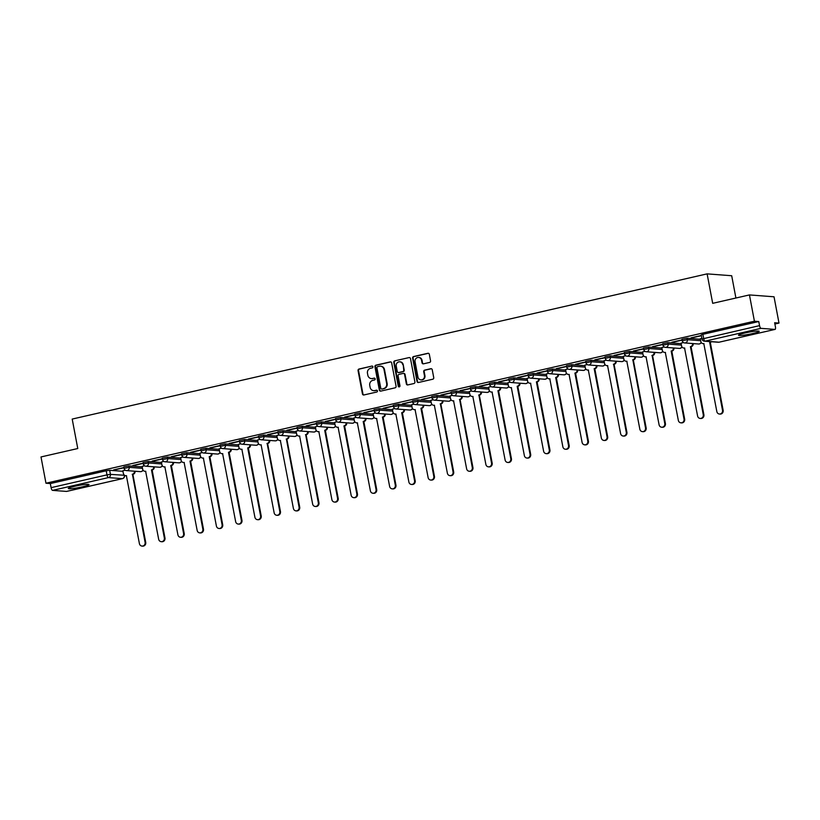 <?xml version="1.0" encoding="UTF-8"?>
<svg xmlns="http://www.w3.org/2000/svg" width="820" height="820" viewBox="0 0 820 820"><rect width="100%" height="100%" fill="white"/><g stroke="black" fill="none" stroke-linecap="round" stroke-linejoin="round"><path stroke-width="1.23" d="M372.905 366.796A0.933 0.861 -85.7 0 0 371.89 366.089L359.016 369.031A1.322 1.23 -85.7 0 0 358.053 370.599L362.46 393.948A1.322 1.23 -85.7 0 0 363.916 394.963L376.79 392.021A0.933 0.861 -85.7 0 0 376.687 390.187A0.933 0.861 -85.7 0 0 376.441 390.207L374.781 390.586A4.243 3.956 -85.7 0 1 370.117 387.327L369.748 385.38A4.243 3.956 -85.7 0 1 372.844 380.347L374.504 379.957A0.933 0.861 -85.7 0 0 374.402 378.133A0.933 0.861 -85.7 0 0 374.166 378.143L372.495 378.522A4.243 3.956 -85.7 0 1 367.842 375.263L367.473 373.315A4.243 3.956 -85.7 0 1 370.568 368.282L372.229 367.903A0.933 0.861 -85.7 0 0 372.905 366.796M74.825 486.239A10.537 1.066 169.3 0 0 68.296 488.484A10.537 1.066 169.3 0 0 82.492 486.824A10.537 1.066 169.3 0 0 89.011 484.569A10.537 1.066 169.3 0 0 74.825 486.239M745.021 332.961A10.537 1.066 169.3 0 0 738.502 335.216A10.537 1.066 169.3 0 0 752.688 333.545A10.537 1.066 169.3 0 0 759.217 331.3A10.537 1.066 169.3 0 0 745.021 332.961M429.598 362.43A1.322 1.23 -85.7 0 0 430.561 360.851L429.321 354.301A1.322 1.23 -85.7 0 0 427.866 353.287L413.577 356.556A1.322 1.23 -85.7 0 0 412.614 358.125L417.021 381.464A1.322 1.23 -85.7 0 0 418.477 382.489L432.765 379.219A1.322 1.23 -85.7 0 0 433.739 377.641L432.242 369.738A1.322 1.23 -85.7 0 0 430.787 368.713L424.668 370.117A1.322 1.23 -85.7 0 0 423.704 371.685L424.442 375.611A3.546 3.3 -85.7 0 1 420.937 379.885A3.546 3.3 -85.7 0 1 417.964 377.087L415.063 361.722A3.546 3.3 -85.7 0 1 418.569 357.448A3.546 3.3 -85.7 0 1 421.541 360.246L422.023 362.809A1.322 1.23 -85.7 0 0 423.479 363.824L429.598 362.43M45.971 483.226L41 456.945L77.767 448.53L72.201 419.071L707.117 273.87L712.682 303.328L749.449 294.923L754.42 321.214L45.971 483.226L50.317 483.564L51.096 487.654L106.979 474.872L110.433 474.38L124.496 475.272M391.663 362.922A1.322 1.23 -85.7 0 0 390.207 361.897L375.909 365.166A1.322 1.23 -85.7 0 0 374.945 366.735L379.352 390.084A1.322 1.23 -85.7 0 0 380.818 391.099L395.107 387.829A1.322 1.23 -85.7 0 0 396.07 386.261L391.663 362.922M394.748 360.861L409.036 357.592A1.322 1.23 -85.7 0 1 410.492 358.606L414.899 381.956A1.322 1.23 -85.7 0 1 413.936 383.524L407.817 384.928A1.322 1.23 -85.7 0 1 406.361 383.904L404.578 374.443A1.322 1.23 -85.7 0 0 403.122 373.418L399.063 374.351A1.322 1.23 -85.7 0 0 398.1 375.919L399.955 385.779A0.933 0.861 -85.7 0 1 399.043 386.896A0.933 0.861 -85.7 0 1 398.264 386.159L393.774 362.43A1.322 1.23 -85.7 0 1 394.748 360.861L409.036 357.592M749.449 294.923L774.029 296.789L779 323.08L774.89 324.013M735.909 298.019L731.696 275.735L707.117 273.87M754.42 321.214L758.766 321.542L759.545 325.632A2.706 0.943 77.1 0 0 761.021 328.348L774.941 329.414A2.706 0.943 77.1 0 0 775.043 329.404A2.706 0.943 77.1 0 0 775.423 326.842L774.644 322.742L779 323.08M50.317 483.564L106.21 470.782L109.665 470.29L122.979 471.305M66.686 491.385A2.706 0.943 -102.9 0 1 66.594 491.426A2.706 0.943 -102.9 0 1 66.492 491.426L52.572 490.37A2.706 0.943 -102.9 0 1 51.096 487.654M143.141 463.146L132.881 465.483M144.556 465.811L142.137 466.406M162.391 458.739L152.13 461.086M163.805 461.414L161.376 461.998M181.64 454.341L171.38 456.689M183.055 457.006L180.625 457.601M200.89 449.934L190.619 452.281M202.304 452.609L199.875 453.193M220.129 445.537L209.869 447.884M221.543 448.202L219.124 448.796M239.378 441.129L229.118 443.476M240.793 443.804L238.364 444.399M258.628 436.732L248.368 439.079M260.042 439.407L257.5 439.981L258.136 442.749A2.706 2.521 -85.7 0 0 261.108 444.829L274.146 512.818A3.106 2.89 -85.7 0 0 276.75 515.267A3.106 2.89 -85.7 0 0 279.815 511.526L267.146 443.446A2.706 2.521 -85.7 0 0 269.144 440.391M277.877 432.324L267.607 434.672M279.292 435L276.75 435.584L277.385 438.341A2.706 2.521 -85.7 0 0 280.348 440.422L293.396 508.42A3.106 2.89 -85.7 0 0 295.989 510.87A3.106 2.89 -85.7 0 0 299.064 507.119L286.395 439.038A2.706 2.521 -85.7 0 0 288.394 435.984M297.117 427.927L286.856 430.274M298.541 430.602L295.999 431.176L296.635 433.944A2.706 2.521 -85.7 0 0 299.597 436.025L312.635 504.013A3.106 2.89 -85.7 0 0 315.239 506.463A3.106 2.89 -85.7 0 0 318.314 502.721L305.645 434.641A2.706 2.521 -85.7 0 0 307.633 431.586M316.366 423.53L306.106 425.867M317.781 426.195L315.362 426.789M335.616 419.122L325.356 421.47M337.03 421.798L334.601 422.382M354.865 414.725L344.605 417.072M356.28 417.39L353.851 417.985M374.115 410.318L363.844 412.665M375.529 412.993L373.1 413.577M393.354 405.92L383.094 408.268M394.779 408.585L392.349 409.18M412.603 401.513L402.343 403.86M414.018 404.188L411.599 404.783M431.853 397.116L421.593 399.463M433.267 399.791L430.726 400.365L431.361 403.132A2.706 2.521 -85.7 0 0 434.333 405.213L447.371 473.202A3.106 2.89 -85.7 0 0 449.975 475.651A3.106 2.89 -85.7 0 0 453.05 471.91L440.371 403.829A2.706 2.521 -85.7 0 0 442.369 400.775M451.102 392.708L440.842 395.055M452.517 395.383L449.975 395.968L450.61 398.725A2.706 2.521 -85.7 0 0 453.573 400.806L466.621 468.804A3.106 2.89 -85.7 0 0 469.224 471.254A3.106 2.89 -85.7 0 0 472.289 467.502L459.62 399.422A2.706 2.521 -85.7 0 0 461.619 396.367M470.352 388.311L460.081 390.658M471.766 390.986L469.224 391.56L469.86 394.328A2.706 2.521 -85.7 0 0 472.822 396.408L485.86 464.397A3.106 2.89 -85.7 0 0 488.464 466.846A3.106 2.89 -85.7 0 0 491.539 463.105L478.87 395.025A2.706 2.521 -85.7 0 0 480.858 391.97M489.591 383.914L479.331 386.261M491.006 386.579L488.587 387.173M508.841 379.506L498.58 381.853M510.255 382.181L507.826 382.766M528.09 375.109L517.83 377.456M529.505 377.774L527.076 378.368M547.34 370.702L537.069 373.049M548.754 373.377L546.325 373.961M566.579 366.304L556.319 368.651M568.004 368.969L565.574 369.564M585.828 361.897L575.568 364.244M587.243 364.572L584.824 365.166M605.078 357.499L594.818 359.847M606.492 360.175L603.95 360.749L604.586 363.516A2.706 2.521 -85.7 0 0 607.558 365.597L620.596 433.585A3.106 2.89 -85.7 0 0 623.2 436.035A3.106 2.89 -85.7 0 0 626.275 432.294L613.596 364.213A2.706 2.521 -85.7 0 0 615.595 361.159M624.327 353.092L614.067 355.439M625.742 355.767L623.2 356.351L623.835 359.109A2.706 2.521 -85.7 0 0 626.798 361.189L639.846 429.188A3.106 2.89 -85.7 0 0 642.449 431.638A3.106 2.89 -85.7 0 0 645.514 427.886L632.845 359.806A2.706 2.521 -85.7 0 0 634.844 356.751M643.577 348.695L633.306 351.042M644.991 351.37L642.449 351.944L643.085 354.711A2.706 2.521 -85.7 0 0 646.047 356.792L659.085 424.78A3.106 2.89 -85.7 0 0 661.689 427.23A3.106 2.89 -85.7 0 0 664.764 423.489L652.095 355.409A2.706 2.521 -85.7 0 0 654.083 352.354M662.816 344.297L652.556 346.645M664.231 346.962L661.812 347.557M682.066 339.89L671.805 342.237M683.48 342.565L681.061 343.149M701.315 335.493L691.055 337.84M701.858 338.363L700.3 338.752M687.078 338.24L687.355 339.685L682.23 340.751L681.953 339.306L687.078 338.24L700.393 339.244M667.828 342.637L668.105 344.092L662.98 345.159L662.714 343.703L667.828 342.637L681.153 343.652M648.589 347.034L648.856 348.49L643.741 349.556L643.464 348.1L648.589 347.034L661.904 348.049M629.34 351.442L629.616 352.897L624.491 353.963L624.215 352.508L629.34 351.442L642.654 352.457M610.09 355.839L610.367 357.294L605.242 358.361L604.965 356.905L610.09 355.839L623.405 356.854M590.841 360.246L591.117 361.702L585.992 362.768L585.716 361.312L590.841 360.246L604.166 361.251M571.591 364.644L571.868 366.099L566.743 367.165L566.476 365.71L571.591 364.644L584.916 365.659M552.352 369.051L552.618 370.496L547.504 371.562L547.227 370.117L552.352 369.051L565.667 370.056M533.102 373.448L533.379 374.904L528.254 375.97L527.977 374.514L533.102 373.448L546.417 374.463M513.853 377.856L514.13 379.301L509.005 380.367L508.728 378.922L513.853 377.856L527.168 378.86M494.603 382.253L494.88 383.709L489.755 384.775L489.478 383.319L494.603 382.253L507.928 383.268M475.364 386.651L475.631 388.106L470.506 389.172L470.239 387.716L475.364 386.651L488.679 387.665M456.115 391.058L456.391 392.513L451.266 393.579L450.99 392.124L456.115 391.058L469.429 392.073M436.865 395.455L437.142 396.911L432.017 397.977L431.74 396.521L436.865 395.455L450.18 396.47M417.616 399.863L417.892 401.318L412.767 402.384L412.491 400.929L417.616 399.863L430.93 400.867M398.366 404.26L398.643 405.715L393.518 406.781L393.251 405.326L398.366 404.26L411.691 405.275M379.127 408.667L379.393 410.113L374.279 411.179L374.002 409.733L379.127 408.667L392.442 409.672M359.877 413.065L360.154 414.52L355.029 415.586L354.752 414.131L359.877 413.065L373.192 414.079M340.628 417.472L340.905 418.917L335.78 419.983L335.503 418.538L340.628 417.472L353.943 418.477M321.378 421.869L321.655 423.325L316.53 424.391L316.253 422.935L321.378 421.869L334.704 422.884M302.129 426.267L302.406 427.722L297.281 428.788L297.014 427.333L302.129 426.267L315.454 427.281M282.89 430.674L283.156 432.13L278.041 433.196L277.765 431.74L282.89 430.674L296.204 431.689M263.64 435.071L263.917 436.527L258.792 437.593L258.515 436.137L263.64 435.071L276.955 436.086M244.391 439.479L244.667 440.934L239.542 442L239.266 440.545L244.391 439.479L257.705 440.483M225.141 443.876L225.418 445.332L220.293 446.398L220.016 444.942L225.141 443.876L238.466 444.891M205.902 448.284L206.168 449.729L201.054 450.795L200.777 449.35L205.902 448.284L219.217 449.288M186.652 452.681L186.929 454.136L181.804 455.202L181.527 453.747L186.652 452.681L199.967 453.696M167.403 457.088L167.68 458.534L162.555 459.6L162.278 458.154L167.403 457.088L180.718 458.093M148.153 461.486L148.43 462.941L143.305 464.007L143.028 462.552L148.153 461.486L161.468 462.5M128.904 465.883L129.181 467.338L124.056 468.404L123.789 466.949L128.904 465.883L142.229 466.898M123.892 467.543L113.631 469.891M125.316 470.219L122.774 470.793L123.41 473.56A2.706 2.521 -85.7 0 0 126.372 475.641L139.41 543.629A3.106 2.89 -85.7 0 0 142.014 546.079A3.106 2.89 -85.7 0 0 145.089 542.338L132.42 474.257A2.706 2.521 -85.7 0 0 134.408 471.203M113.672 470.106L123.933 467.759M758.766 321.542L702.873 334.324L701.202 334.898L701.981 338.998L759.545 325.632M132.922 465.709L143.182 463.361M152.172 461.301L162.432 458.954M171.421 456.904L181.681 454.557M190.66 452.496L200.931 450.149M209.91 448.099L220.17 445.752M229.159 443.692L239.419 441.344M248.409 439.294L258.669 436.947M267.648 434.887L277.918 432.54M286.897 430.49L297.158 428.142M306.147 426.092L316.407 423.745M325.396 421.685L335.657 419.338M344.646 417.288L354.906 414.94M363.885 412.88L374.156 410.533M383.135 408.483L393.395 406.136M402.384 404.075L412.644 401.728M421.634 399.678L431.894 397.331M440.883 395.271L451.143 392.923M460.122 390.873L470.393 388.526M479.372 386.476L489.632 384.129M498.621 382.069L508.882 379.721M517.871 377.671L528.131 375.324M537.11 373.264L547.381 370.917M556.36 368.867L566.62 366.519M575.609 364.459L585.87 362.112M594.859 360.062L605.119 357.715M614.108 355.654L624.368 353.307M633.347 351.257L643.618 348.91M652.597 346.86L662.857 344.513M671.846 342.452L682.107 340.105M691.096 338.055L701.356 335.708M371.644 378.625A4.243 3.956 -85.7 0 0 372.987 378.563L372.495 378.522M374.166 378.143L372.987 378.563M373.92 390.679A4.243 3.956 -85.7 0 0 375.273 390.627L374.781 390.586M376.933 390.248L375.273 390.627M371.89 366.089L359.508 369.061A1.322 1.23 -85.7 0 0 358.545 370.64L362.952 393.979A1.322 1.23 -85.7 0 0 363.824 394.984M390.791 361.917A1.322 1.23 -85.7 0 0 390.699 361.938L376.401 365.207A1.322 1.23 -85.7 0 0 375.437 366.776L379.844 390.115A1.322 1.23 -85.7 0 0 380.716 391.119M377.589 366.673A0.933 0.861 -85.7 0 0 376.913 367.78L380.787 388.27A0.933 0.861 -85.7 0 0 381.802 388.977A0.933 0.861 -85.7 0 0 382.294 389.018L383.555 388.577A4.243 3.956 -85.7 0 0 386.651 383.545L384.006 369.533A4.243 3.956 -85.7 0 0 379.342 366.273L377.589 366.673M380.695 366.222A4.243 3.956 -85.7 0 1 384.498 369.574L387.142 383.575A4.243 3.956 -85.7 0 1 384.047 388.618L382.294 389.018M403.707 373.438A1.322 1.23 -85.7 0 1 405.07 374.473L406.853 383.944A1.322 1.23 -85.7 0 0 407.724 384.939M395.24 360.892A1.322 1.23 -85.7 0 0 394.266 362.471L398.756 386.199A0.933 0.861 -85.7 0 0 399.289 386.876M402.722 364.613A3.546 3.3 -85.7 0 0 399.75 361.815A3.546 3.3 -85.7 0 0 396.244 366.099L397.259 371.511A1.322 1.23 -85.7 0 0 398.715 372.526L402.774 371.603A1.322 1.23 -85.7 0 0 403.737 370.025L403.214 364.654A3.546 3.3 -85.7 0 0 399.996 361.845M398.622 372.546A1.322 1.23 -85.7 0 0 399.207 372.567L398.715 372.526M403.214 364.654L404.229 370.066A1.322 1.23 -85.7 0 1 403.266 371.644L399.207 372.567M418.815 357.479A3.546 3.3 -85.7 0 1 422.033 360.277L422.515 362.84A1.322 1.23 -85.7 0 0 423.386 363.844M421.183 379.896A3.546 3.3 -85.7 0 0 424.934 375.652L424.442 375.611M431.371 368.733A1.322 1.23 -85.7 0 0 431.279 368.754L425.16 370.148A1.322 1.23 -85.7 0 0 424.196 371.726L424.934 375.652M428.46 353.307A1.322 1.23 -85.7 0 0 428.358 353.317L414.069 356.587A1.322 1.23 -85.7 0 0 413.106 358.166L417.513 381.505A1.322 1.23 -85.7 0 0 418.384 382.509M135.054 471.244A2.706 2.521 94.3 0 1 133.055 474.308L132.235 474.298M132.871 474.349L145.724 542.379A3.106 2.89 94.3 0 1 142.66 546.13L142.014 546.079M126.587 475.743A2.706 2.521 94.3 0 1 126.311 475.743L125.665 475.692M154.293 466.846A2.706 2.521 94.3 0 1 152.305 469.901L151.669 469.85A2.706 2.521 -85.7 0 0 153.658 466.795M142.126 466.365L142.649 469.163A2.706 2.521 -85.7 0 0 145.622 471.233L158.66 539.232A3.106 2.89 -85.7 0 0 161.263 541.682A3.106 2.89 -85.7 0 0 164.338 537.93L151.485 469.891M152.12 469.942L164.974 537.981A3.106 2.89 94.3 0 1 161.899 541.733L161.263 541.682M145.837 471.346A2.706 2.521 94.3 0 1 145.55 471.336L144.914 471.285M173.543 462.449A2.706 2.521 94.3 0 1 171.554 465.504L170.909 465.452A2.706 2.521 -85.7 0 0 172.907 462.398M161.376 461.967L161.899 464.755A2.706 2.521 -85.7 0 0 164.871 466.836L177.909 534.824A3.106 2.89 -85.7 0 0 180.513 537.274A3.106 2.89 -85.7 0 0 183.588 533.533L170.724 465.493M171.37 465.545L184.223 533.584A3.106 2.89 94.3 0 1 181.148 537.326L180.513 537.274M165.076 466.939A2.706 2.521 94.3 0 1 164.799 466.939L164.164 466.887M192.792 458.042A2.706 2.521 94.3 0 1 190.804 461.096L190.158 461.045A2.706 2.521 -85.7 0 0 192.157 457.99M180.625 457.57L181.148 460.358A2.706 2.521 -85.7 0 0 184.111 462.429L197.159 530.427A3.106 2.89 -85.7 0 0 199.762 532.877A3.106 2.89 -85.7 0 0 202.827 529.125L189.973 461.096M190.609 461.137L203.473 529.177A3.106 2.89 94.3 0 1 200.398 532.928L199.762 532.877M184.326 462.541A2.706 2.521 94.3 0 1 184.049 462.531L183.413 462.49M212.042 453.644A2.706 2.521 94.3 0 1 210.043 456.699L209.407 456.648A2.706 2.521 -85.7 0 0 211.396 453.593M199.865 453.163L200.398 455.951A2.706 2.521 -85.7 0 0 203.36 458.031L216.398 526.03A3.106 2.89 -85.7 0 0 219.001 528.48A3.106 2.89 -85.7 0 0 222.076 524.728L209.223 456.689M209.858 456.74L222.712 524.779A3.106 2.89 94.3 0 1 219.647 528.521L219.001 528.48M203.575 458.134A2.706 2.521 94.3 0 1 203.298 458.134L202.653 458.083M231.291 449.237A2.706 2.521 94.3 0 1 229.292 452.291L228.657 452.25A2.706 2.521 -85.7 0 0 230.645 449.196M219.114 448.765L219.637 451.553A2.706 2.521 -85.7 0 0 222.609 453.624L235.647 521.622A3.106 2.89 -85.7 0 0 238.251 524.072A3.106 2.89 -85.7 0 0 241.326 520.321L228.472 452.291M229.108 452.332L241.961 520.372A3.106 2.89 94.3 0 1 238.886 524.123L238.251 524.072M222.825 453.737A2.706 2.521 94.3 0 1 222.548 453.726L221.902 453.685M250.53 444.84A2.706 2.521 94.3 0 1 248.542 447.894L247.906 447.843A2.706 2.521 -85.7 0 0 249.895 444.788M238.364 444.358L238.886 447.146A2.706 2.521 -85.7 0 0 241.859 449.227L254.897 517.225A3.106 2.89 -85.7 0 0 257.5 519.675A3.106 2.89 -85.7 0 0 260.575 515.923L247.712 447.884M248.357 447.935L261.211 515.975A3.106 2.89 94.3 0 1 258.136 519.716L257.5 519.675M242.074 449.329A2.706 2.521 94.3 0 1 241.787 449.329L241.152 449.278M269.78 440.432A2.706 2.521 94.3 0 1 267.791 443.487L266.961 443.487M267.607 443.538L280.46 511.567A3.106 2.89 94.3 0 1 277.385 515.319L276.75 515.267M261.313 444.932A2.706 2.521 94.3 0 1 261.037 444.922L260.401 444.881M289.029 436.035A2.706 2.521 94.3 0 1 287.031 439.089L286.211 439.079M286.846 439.13L299.71 507.17A3.106 2.89 94.3 0 1 296.635 510.921L295.989 510.87M280.563 440.524A2.706 2.521 94.3 0 1 280.286 440.524L279.651 440.473M308.279 431.627A2.706 2.521 94.3 0 1 306.28 434.692L305.46 434.682M306.096 434.733L318.949 502.762A3.106 2.89 94.3 0 1 315.885 506.514L315.239 506.463M299.812 436.127A2.706 2.521 94.3 0 1 299.536 436.127L298.89 436.076M327.518 427.23A2.706 2.521 94.3 0 1 325.53 430.285L324.894 430.233A2.706 2.521 -85.7 0 0 326.883 427.179M315.351 426.748L315.874 429.547A2.706 2.521 -85.7 0 0 318.847 431.617L331.885 499.616A3.106 2.89 -85.7 0 0 334.488 502.065A3.106 2.89 -85.7 0 0 337.563 498.314L324.71 430.285M325.345 430.326L338.199 498.365A3.106 2.89 94.3 0 1 335.124 502.117L334.488 502.065M319.062 431.73A2.706 2.521 94.3 0 1 318.785 431.72L318.139 431.668M346.768 422.833A2.706 2.521 94.3 0 1 344.779 425.887L344.133 425.836A2.706 2.521 -85.7 0 0 346.132 422.782M334.601 422.351L335.124 425.139A2.706 2.521 -85.7 0 0 338.096 427.22L351.134 495.208A3.106 2.89 -85.7 0 0 353.738 497.658A3.106 2.89 -85.7 0 0 356.813 493.917L343.949 425.877M344.595 425.928L357.448 493.968A3.106 2.89 94.3 0 1 354.373 497.709L353.738 497.658M338.301 427.322A2.706 2.521 94.3 0 1 338.024 427.322L337.389 427.271M366.017 418.425A2.706 2.521 94.3 0 1 364.029 421.48L363.383 421.429A2.706 2.521 -85.7 0 0 365.382 418.374M353.851 417.954L354.373 420.742A2.706 2.521 -85.7 0 0 357.335 422.812L370.384 490.811A3.106 2.89 -85.7 0 0 372.987 493.261A3.106 2.89 -85.7 0 0 376.052 489.509L363.198 421.48M363.844 421.521L376.698 489.56A3.106 2.89 94.3 0 1 373.623 493.312L372.987 493.261M357.551 422.925A2.706 2.521 94.3 0 1 357.274 422.915L356.638 422.874M385.267 414.028A2.706 2.521 94.3 0 1 383.268 417.083L382.632 417.031A2.706 2.521 -85.7 0 0 384.621 413.977M373.09 413.546L373.623 416.334A2.706 2.521 -85.7 0 0 376.585 418.415L389.623 486.414A3.106 2.89 -85.7 0 0 392.226 488.863A3.106 2.89 -85.7 0 0 395.301 485.112L382.448 417.072M383.083 417.124L395.947 485.163A3.106 2.89 94.3 0 1 392.872 488.904L392.226 488.863M376.8 418.518A2.706 2.521 94.3 0 1 376.523 418.518L375.888 418.466M404.516 409.621A2.706 2.521 94.3 0 1 402.517 412.675L401.882 412.634A2.706 2.521 -85.7 0 0 403.87 409.58M392.339 409.149L392.872 411.937A2.706 2.521 -85.7 0 0 395.834 414.008L408.872 482.006A3.106 2.89 -85.7 0 0 411.476 484.456A3.106 2.89 -85.7 0 0 414.551 480.704L401.697 412.675M402.333 412.716L415.186 480.756A3.106 2.89 94.3 0 1 412.122 484.507L411.476 484.456M396.05 414.12A2.706 2.521 94.3 0 1 395.773 414.11L395.127 414.069M423.755 405.223A2.706 2.521 94.3 0 1 421.767 408.278L421.131 408.227A2.706 2.521 -85.7 0 0 423.12 405.172M411.589 404.742L412.111 407.53A2.706 2.521 -85.7 0 0 415.084 409.61L428.122 477.609A3.106 2.89 -85.7 0 0 430.726 480.059A3.106 2.89 -85.7 0 0 433.8 476.307L420.947 408.268M421.582 408.319L434.436 476.358A3.106 2.89 94.3 0 1 431.361 480.1L430.726 480.059M415.299 409.713A2.706 2.521 94.3 0 1 415.012 409.713L414.377 409.662M443.005 400.816A2.706 2.521 94.3 0 1 441.016 403.87L440.186 403.87M440.832 403.922L453.685 471.951A3.106 2.89 94.3 0 1 450.61 475.702L449.975 475.651M434.538 405.316A2.706 2.521 94.3 0 1 434.262 405.305L433.626 405.264M462.254 396.419A2.706 2.521 94.3 0 1 460.266 399.473L459.436 399.463M460.071 399.514L472.935 467.554A3.106 2.89 94.3 0 1 469.86 471.305L469.224 471.254M453.788 400.908A2.706 2.521 94.3 0 1 453.511 400.908L452.876 400.857M481.504 392.011A2.706 2.521 94.3 0 1 479.505 395.076L478.685 395.066M479.321 395.117L492.174 463.146A3.106 2.89 94.3 0 1 489.109 466.898L488.464 466.846M473.037 396.511A2.706 2.521 94.3 0 1 472.761 396.511L472.115 396.46M500.753 387.614A2.706 2.521 94.3 0 1 498.755 390.668L498.119 390.617A2.706 2.521 -85.7 0 0 500.108 387.563M488.577 387.132L489.099 389.93A2.706 2.521 -85.7 0 0 492.072 392.001L505.11 459.999A3.106 2.89 -85.7 0 0 507.713 462.449A3.106 2.89 -85.7 0 0 510.788 458.698L497.935 390.668M498.57 390.709L511.424 458.749A3.106 2.89 94.3 0 1 508.349 462.5L507.713 462.449M492.287 392.114A2.706 2.521 94.3 0 1 492.01 392.103L491.364 392.052M519.993 383.217A2.706 2.521 94.3 0 1 518.004 386.271L517.369 386.22A2.706 2.521 -85.7 0 0 519.357 383.165M507.826 382.735L508.349 385.523A2.706 2.521 -85.7 0 0 511.321 387.604L524.359 455.592A3.106 2.89 -85.7 0 0 526.963 458.052A3.106 2.89 -85.7 0 0 530.038 454.3L517.174 386.261M517.82 386.312L530.673 454.352A3.106 2.89 94.3 0 1 527.598 458.093L526.963 458.052M511.526 387.706A2.706 2.521 94.3 0 1 511.249 387.706L510.614 387.655M539.242 378.809A2.706 2.521 94.3 0 1 537.254 381.864L536.608 381.812A2.706 2.521 -85.7 0 0 538.607 378.758M527.076 378.338L527.598 381.126A2.706 2.521 -85.7 0 0 530.56 383.196L543.609 451.195A3.106 2.89 -85.7 0 0 546.212 453.644A3.106 2.89 -85.7 0 0 549.277 449.893L536.423 381.864M537.069 381.905L549.923 449.944A3.106 2.89 94.3 0 1 546.848 453.696L546.212 453.644M530.776 383.309A2.706 2.521 94.3 0 1 530.499 383.299L529.864 383.258M558.492 374.412A2.706 2.521 94.3 0 1 556.493 377.466L555.857 377.415A2.706 2.521 -85.7 0 0 557.846 374.361M546.315 373.93L546.848 376.718A2.706 2.521 -85.7 0 0 549.81 378.799L562.858 446.797A3.106 2.89 -85.7 0 0 565.451 449.247A3.106 2.89 -85.7 0 0 568.526 445.496L555.673 377.456M556.308 377.507L569.172 445.547A3.106 2.89 94.3 0 1 566.097 449.288L565.451 449.247M550.025 378.901A2.706 2.521 94.3 0 1 549.749 378.901L549.113 378.85M577.741 370.005A2.706 2.521 94.3 0 1 575.742 373.059L575.107 373.018A2.706 2.521 -85.7 0 0 577.095 369.963M565.564 369.533L566.097 372.321A2.706 2.521 -85.7 0 0 569.059 374.391L582.097 442.39A3.106 2.89 -85.7 0 0 584.701 444.84A3.106 2.89 -85.7 0 0 587.776 441.088L574.922 373.059M575.558 373.1L588.411 441.139A3.106 2.89 94.3 0 1 585.347 444.891L584.701 444.84M569.275 374.504A2.706 2.521 94.3 0 1 568.998 374.494L568.352 374.453M596.98 365.607A2.706 2.521 94.3 0 1 594.992 368.662L594.356 368.61A2.706 2.521 -85.7 0 0 596.345 365.556M584.814 365.125L585.336 367.913A2.706 2.521 -85.7 0 0 588.309 369.994L601.347 437.993A3.106 2.89 -85.7 0 0 603.95 440.442A3.106 2.89 -85.7 0 0 607.025 436.691L594.172 368.651M594.807 368.703L607.661 436.742A3.106 2.89 94.3 0 1 604.586 440.483L603.95 440.442M588.524 370.097A2.706 2.521 94.3 0 1 588.247 370.097L587.602 370.045M616.23 361.2A2.706 2.521 94.3 0 1 614.241 364.254L613.411 364.254M614.057 364.305L626.91 432.335A3.106 2.89 94.3 0 1 623.835 436.086L623.2 436.035M607.764 365.699A2.706 2.521 94.3 0 1 607.487 365.689L606.851 365.648M635.479 356.803A2.706 2.521 94.3 0 1 633.491 359.857L632.661 359.847M633.306 359.898L646.16 427.937A3.106 2.89 94.3 0 1 643.085 431.689L642.449 431.638M627.013 361.292A2.706 2.521 94.3 0 1 626.736 361.292L626.101 361.241M654.729 352.395A2.706 2.521 94.3 0 1 652.73 355.46L651.91 355.449M652.546 355.501L665.409 423.53A3.106 2.89 94.3 0 1 662.334 427.281L661.689 427.23M646.262 356.895A2.706 2.521 94.3 0 1 645.986 356.895L645.35 356.843M673.978 347.998A2.706 2.521 94.3 0 1 671.98 351.052L671.344 351.001A2.706 2.521 -85.7 0 0 673.333 347.946M661.801 347.516L662.334 350.314A2.706 2.521 -85.7 0 0 665.297 352.385L678.335 420.383A3.106 2.89 -85.7 0 0 680.938 422.833A3.106 2.89 -85.7 0 0 684.013 419.082L671.16 351.052M671.795 351.093L684.649 419.133A3.106 2.89 94.3 0 1 681.574 422.884L680.938 422.833M665.512 352.497A2.706 2.521 94.3 0 1 665.235 352.487L664.589 352.436M693.218 343.601A2.706 2.521 94.3 0 1 691.229 346.655L690.594 346.604A2.706 2.521 -85.7 0 0 692.582 343.549M681.051 343.119L681.574 345.907A2.706 2.521 -85.7 0 0 684.546 347.987L697.584 415.976A3.106 2.89 -85.7 0 0 700.188 418.436A3.106 2.89 -85.7 0 0 703.263 414.684L690.409 346.645M691.045 346.696L703.898 414.735A3.106 2.89 94.3 0 1 700.823 418.477L700.188 418.436M684.761 348.09A2.706 2.521 94.3 0 1 684.474 348.09L683.839 348.039M711.514 341.725A2.706 2.521 94.3 0 1 710.479 342.247L709.833 342.196A2.706 2.521 -85.7 0 0 710.878 341.673M700.3 338.721L700.823 341.51A2.706 2.521 -85.7 0 0 703.796 343.58L716.834 411.578A3.106 2.89 -85.7 0 0 719.437 414.028A3.106 2.89 -85.7 0 0 722.512 410.277L709.649 342.247M710.294 342.288L723.148 410.328A3.106 2.89 94.3 0 1 720.073 414.079L719.437 414.028M704.001 343.693A2.706 2.521 94.3 0 1 703.724 343.683L703.088 343.641M761.021 328.348L705.128 341.14L719.048 342.196L774.941 329.414M109.665 470.29L110.433 474.38A2.706 2.521 -85.7 0 1 108.465 477.588L52.572 490.37M124.291 475.108L124.353 475.446A2.706 2.521 -85.7 0 1 122.385 478.644L108.465 477.588A2.706 0.943 -102.9 0 1 106.979 474.872L106.21 470.782M66.492 491.426L122.385 478.644A2.706 0.943 77.1 0 0 122.487 478.644A2.706 0.943 77.1 0 0 122.61 478.583M682.23 340.751A2.706 2.706 0 0 0 684.679 342.944A2.706 2.521 94.3 0 0 687.355 339.685L700.669 340.7M662.98 345.159A2.706 2.706 0 0 0 665.43 347.352A2.706 2.521 94.3 0 0 668.105 344.092L681.42 345.097M643.741 349.556A2.706 2.706 0 0 0 646.191 351.749A2.706 2.521 94.3 0 0 648.856 348.49L662.181 349.505M624.491 353.963A2.706 2.706 0 0 0 626.941 356.157A2.706 2.521 94.3 0 0 629.616 352.897L642.931 353.902M605.242 358.361A2.706 2.706 0 0 0 607.692 360.554A2.706 2.521 94.3 0 0 610.367 357.294L623.682 358.309M585.992 362.768A2.706 2.706 0 0 0 588.442 364.961A2.706 2.521 94.3 0 0 591.117 361.702L604.432 362.707M566.743 367.165A2.706 2.706 0 0 0 569.203 369.359A2.706 2.521 94.3 0 0 571.868 366.099L585.193 367.114M547.504 371.562A2.706 2.706 0 0 0 549.953 373.756A2.706 2.521 94.3 0 0 552.618 370.496L565.943 371.511M528.254 375.97A2.706 2.706 0 0 0 530.704 378.163A2.706 2.521 94.3 0 0 533.379 374.904L546.694 375.919M509.005 380.367A2.706 2.706 0 0 0 511.454 382.561A2.706 2.521 94.3 0 0 514.13 379.301L527.444 380.316M489.755 384.775A2.706 2.706 0 0 0 492.205 386.968A2.706 2.521 94.3 0 0 494.88 383.709L508.195 384.713M470.506 389.172A2.706 2.706 0 0 0 472.966 391.365A2.706 2.521 94.3 0 0 475.631 388.106L488.956 389.121M451.266 393.579A2.706 2.706 0 0 0 453.716 395.773A2.706 2.521 94.3 0 0 456.391 392.513L469.706 393.518M432.017 397.977A2.706 2.706 0 0 0 434.467 400.17A2.706 2.521 94.3 0 0 437.142 396.911L450.457 397.925M412.767 402.384A2.706 2.706 0 0 0 415.217 404.578A2.706 2.521 94.3 0 0 417.892 401.318L431.207 402.323M393.518 406.781A2.706 2.706 0 0 0 395.968 408.975A2.706 2.521 94.3 0 0 398.643 405.715L411.958 406.73M374.279 411.179A2.706 2.706 0 0 0 376.728 413.372A2.706 2.521 94.3 0 0 379.393 410.113L392.718 411.127M355.029 415.586A2.706 2.706 0 0 0 357.479 417.78A2.706 2.521 94.3 0 0 360.154 414.52L373.469 415.535M335.78 419.983A2.706 2.706 0 0 0 338.229 422.177A2.706 2.521 94.3 0 0 340.905 418.917L354.219 419.932M316.53 424.391A2.706 2.706 0 0 0 318.98 426.584A2.706 2.521 94.3 0 0 321.655 423.325L334.97 424.329M297.281 428.788A2.706 2.706 0 0 0 299.741 430.982A2.706 2.521 94.3 0 0 302.406 427.722L315.731 428.737M278.041 433.196A2.706 2.706 0 0 0 280.491 435.389A2.706 2.521 94.3 0 0 283.156 432.13L296.481 433.134M258.792 437.593A2.706 2.706 0 0 0 261.242 439.786A2.706 2.521 94.3 0 0 263.917 436.527L277.232 437.542M239.542 442A2.706 2.706 0 0 0 241.992 444.194A2.706 2.521 94.3 0 0 244.667 440.934L257.982 441.939M220.293 446.398A2.706 2.706 0 0 0 222.743 448.591A2.706 2.521 94.3 0 0 225.418 445.332L238.733 446.346M201.054 450.795A2.706 2.706 0 0 0 203.503 452.988A2.706 2.521 94.3 0 0 206.168 449.729L219.493 450.744M181.804 455.202A2.706 2.706 0 0 0 184.254 457.396A2.706 2.521 94.3 0 0 186.929 454.136L200.244 455.151M162.555 459.6A2.706 2.706 0 0 0 165.004 461.793A2.706 2.521 94.3 0 0 167.68 458.534L180.994 459.548M143.305 464.007A2.706 2.706 0 0 0 145.755 466.201A2.706 2.521 94.3 0 0 148.43 462.941L161.745 463.946M124.056 468.404A2.706 2.706 0 0 0 126.516 470.598A2.706 2.521 94.3 0 0 129.181 467.338L142.495 468.353M142.946 469.983A2.706 2.521 94.3 0 1 141.132 471.602A2.706 2.521 -85.7 0 1 140.425 471.654A2.706 2.706 0 0 0 143.049 470.157M162.196 465.586A2.706 2.521 94.3 0 1 160.371 467.205A2.706 2.521 -85.7 0 1 159.674 467.256A2.706 2.706 0 0 0 162.298 465.76M181.445 461.178A2.706 2.521 94.3 0 1 179.621 462.798A2.706 2.521 -85.7 0 1 178.924 462.849A2.706 2.706 0 0 0 181.548 461.352M200.695 456.781A2.706 2.521 94.3 0 1 198.87 458.4A2.706 2.521 -85.7 0 1 198.163 458.452A2.706 2.706 0 0 0 200.797 456.955M219.934 452.384A2.706 2.521 94.3 0 1 218.12 453.993A2.706 2.521 -85.7 0 1 217.413 454.054A2.706 2.706 0 0 0 220.047 452.548M239.184 447.976A2.706 2.521 94.3 0 1 237.369 449.596A2.706 2.521 -85.7 0 1 236.662 449.647A2.706 2.706 0 0 0 239.286 448.15M258.433 443.579A2.706 2.521 94.3 0 1 256.609 445.188A2.706 2.521 -85.7 0 1 255.912 445.25A2.706 2.706 0 0 0 258.536 443.753M277.683 439.171A2.706 2.521 94.3 0 1 275.858 440.791A2.706 2.521 -85.7 0 1 275.161 440.842A2.706 2.706 0 0 0 277.785 439.346M296.932 434.774A2.706 2.521 94.3 0 1 295.108 436.394A2.706 2.521 -85.7 0 1 294.401 436.445A2.706 2.706 0 0 0 297.035 434.948M316.171 430.367A2.706 2.521 94.3 0 1 314.357 431.986A2.706 2.521 -85.7 0 1 313.65 432.037A2.706 2.706 0 0 0 316.274 430.541M335.421 425.969A2.706 2.521 94.3 0 1 333.607 427.589A2.706 2.521 -85.7 0 1 332.899 427.64A2.706 2.706 0 0 0 335.523 426.144M354.67 421.562A2.706 2.521 94.3 0 1 352.846 423.181A2.706 2.521 -85.7 0 1 352.149 423.233A2.706 2.706 0 0 0 354.773 421.736M373.92 417.165A2.706 2.521 94.3 0 1 372.095 418.784A2.706 2.521 -85.7 0 1 371.388 418.835A2.706 2.706 0 0 0 374.022 417.339M393.159 412.767A2.706 2.521 94.3 0 1 391.345 414.377A2.706 2.521 -85.7 0 1 390.638 414.438A2.706 2.706 0 0 0 393.272 412.931M412.409 408.36A2.706 2.521 94.3 0 1 410.594 409.979A2.706 2.521 -85.7 0 1 409.887 410.031A2.706 2.706 0 0 0 412.511 408.534M431.658 403.963A2.706 2.521 94.3 0 1 429.834 405.572A2.706 2.521 -85.7 0 1 429.137 405.633A2.706 2.706 0 0 0 431.761 404.137M450.908 399.555A2.706 2.521 94.3 0 1 449.083 401.175A2.706 2.521 -85.7 0 1 448.386 401.226A2.706 2.706 0 0 0 451.01 399.729M470.157 395.158A2.706 2.521 94.3 0 1 468.333 396.777A2.706 2.521 -85.7 0 1 467.625 396.829A2.706 2.706 0 0 0 470.26 395.332M489.396 390.75A2.706 2.521 94.3 0 1 487.582 392.37A2.706 2.521 -85.7 0 1 486.875 392.421A2.706 2.706 0 0 0 489.499 390.925M508.646 386.353A2.706 2.521 94.3 0 1 506.832 387.973A2.706 2.521 -85.7 0 1 506.124 388.024A2.706 2.706 0 0 0 508.748 386.527M527.895 381.946A2.706 2.521 94.3 0 1 526.071 383.565A2.706 2.521 -85.7 0 1 525.374 383.616A2.706 2.706 0 0 0 527.998 382.12M547.145 377.548A2.706 2.521 94.3 0 1 545.32 379.168A2.706 2.521 -85.7 0 1 544.624 379.219A2.706 2.706 0 0 0 547.247 377.723M566.394 373.151A2.706 2.521 94.3 0 1 564.57 374.76A2.706 2.521 -85.7 0 1 563.863 374.822A2.706 2.706 0 0 0 566.497 373.315M585.634 368.744A2.706 2.521 94.3 0 1 583.819 370.363A2.706 2.521 -85.7 0 1 583.112 370.414A2.706 2.706 0 0 0 585.736 368.918M604.883 364.346A2.706 2.521 94.3 0 1 603.069 365.956A2.706 2.521 -85.7 0 1 602.362 366.017A2.706 2.706 0 0 0 604.986 364.521M624.133 359.939A2.706 2.521 94.3 0 1 622.308 361.558A2.706 2.521 -85.7 0 1 621.611 361.61A2.706 2.706 0 0 0 624.235 360.113M643.382 355.542A2.706 2.521 94.3 0 1 641.558 357.161A2.706 2.521 -85.7 0 1 640.851 357.212A2.706 2.706 0 0 0 643.485 355.716M662.621 351.134A2.706 2.521 94.3 0 1 660.807 352.754A2.706 2.521 -85.7 0 1 660.1 352.805A2.706 2.706 0 0 0 662.734 351.308M681.871 346.737A2.706 2.521 94.3 0 1 680.057 348.356A2.706 2.521 -85.7 0 1 679.349 348.408A2.706 2.706 0 0 0 681.973 346.911M701.12 342.329A2.706 2.521 94.3 0 1 699.296 343.949A2.706 2.521 -85.7 0 1 698.599 344A2.706 2.706 0 0 0 701.223 342.504M702.873 334.324L703.652 338.414A2.706 0.943 -102.9 0 0 705.128 341.14A2.706 2.521 94.3 0 1 704.431 341.192L718.341 342.247A2.706 2.706 0 0 0 719.15 342.186A2.706 0.943 77.1 0 0 719.242 342.145M775.043 329.404L719.15 342.186A2.706 0.943 77.1 0 1 719.048 342.196A2.706 2.521 94.3 0 1 718.341 342.247M133.055 474.308L132.42 474.257M145.724 542.379L145.089 542.338M152.305 469.901L151.669 469.85M164.974 537.981L164.338 537.93M171.554 465.504L170.909 465.452M184.223 533.584L183.588 533.533M190.804 461.096L190.158 461.045M203.473 529.177L202.827 529.125M210.043 456.699L209.407 456.648M222.712 524.779L222.076 524.728M229.292 452.291L228.657 452.25M241.961 520.372L241.326 520.321M248.542 447.894L247.906 447.843M261.211 515.975L260.575 515.923M267.791 443.487L267.146 443.446M280.46 511.567L279.815 511.526M287.031 439.089L286.395 439.038M299.71 507.17L299.064 507.119M306.28 434.692L305.645 434.641M318.949 502.762L318.314 502.721M325.53 430.285L324.894 430.233M338.199 498.365L337.563 498.314M344.779 425.887L344.133 425.836M357.448 493.968L356.813 493.917M364.029 421.48L363.383 421.429M376.698 489.56L376.052 489.509M383.268 417.083L382.632 417.031M395.947 485.163L395.301 485.112M402.517 412.675L401.882 412.634M415.186 480.756L414.551 480.704M421.767 408.278L421.131 408.227M434.436 476.358L433.8 476.307M441.016 403.87L440.371 403.829M453.685 471.951L453.05 471.91M460.266 399.473L459.62 399.422M472.935 467.554L472.289 467.502M479.505 395.076L478.87 395.025M492.174 463.146L491.539 463.105M498.755 390.668L498.119 390.617M511.424 458.749L510.788 458.698M518.004 386.271L517.369 386.22M530.673 454.352L530.038 454.3M537.254 381.864L536.608 381.812M549.923 449.944L549.277 449.893M556.493 377.466L555.857 377.415M569.172 445.547L568.526 445.496M575.742 373.059L575.107 373.018M588.411 441.139L587.776 441.088M594.992 368.662L594.356 368.61M607.661 436.742L607.025 436.691M614.241 364.254L613.596 364.213M626.91 432.335L626.275 432.294M633.491 359.857L632.845 359.806M646.16 427.937L645.514 427.886M652.73 355.46L652.095 355.409M665.409 423.53L664.764 423.489M671.98 351.052L671.344 351.001M684.649 419.133L684.013 419.082M691.229 346.655L690.594 346.604M703.898 414.735L703.263 414.684M710.479 342.247L709.833 342.196M723.148 410.328L722.512 410.277M140.425 471.654L126.516 470.598M159.674 467.256L145.755 466.201M178.924 462.849L165.004 461.793M198.163 458.452L184.254 457.396M217.413 454.054L203.503 452.988M236.662 449.647L222.743 448.591M255.912 445.25L241.992 444.194M275.161 440.842L261.242 439.786M294.401 436.445L280.491 435.389M313.65 432.037L299.741 430.982M332.899 427.64L318.98 426.584M352.149 423.233L338.229 422.177M371.388 418.835L357.479 417.78M390.638 414.438L376.728 413.372M409.887 410.031L395.968 408.975M429.137 405.633L415.217 404.578M448.386 401.226L434.467 400.17M467.625 396.829L453.716 395.773M486.875 392.421L472.966 391.365M506.124 388.024L492.205 386.968M525.374 383.616L511.454 382.561M544.624 379.219L530.704 378.163M563.863 374.822L549.953 373.756M583.112 370.414L569.203 369.359M602.362 366.017L588.442 364.961M621.611 361.61L607.692 360.554M640.851 357.212L626.941 356.157M660.1 352.805L646.191 351.749M679.349 348.408L665.43 347.352M698.599 344L684.679 342.944M701.981 338.998A2.706 2.706 0 0 0 704.431 341.192M66.594 491.426L122.487 478.644A2.706 2.706 0 0 0 124.537 475.508"/></g></svg>
